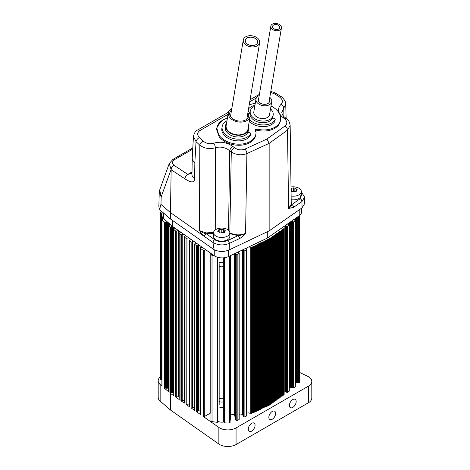 <?xml version="1.0" encoding="UTF-8"?>
<svg xmlns="http://www.w3.org/2000/svg" width="470" height="470" viewBox="0 0 470 470"><rect width="100%" height="100%" fill="white"/><g stroke="black" fill="none" stroke-linecap="round" stroke-linejoin="round"><path stroke-width="0.7" d="M224.689 257.689L224.689 422.877A0.582 0.335 180 0 1 224.196 422.671L223.679 421.943A5.229 3.02 180 0 1 218.491 421.543L217.663 422.166L217.663 257.29M224.689 422.877A69.742 40.267 0 0 0 229.46 422.994A0.582 0.335 0 0 0 230.047 422.677L230.083 256.079A0.582 0.335 0 0 0 229.983 255.874L267.301 238.114L299.22 215.765A10.17 5.869 0 0 0 299.813 215.301A10.17 5.869 180 0 0 301.54 212.029L301.54 208.192M230.089 256.068L230.089 422.154A0.582 0.335 0 0 0 230.083 422.142A0.582 0.335 0 0 1 230.083 422.172L230.047 422.677M230.089 421.114A0.582 0.335 0 0 0 230.177 420.944L230.177 255.786M230.183 419.804A0.582 0.335 0 0 0 230.276 419.639L230.276 255.739L230.276 419.639M230.282 419.557A0.582 0.335 0 0 0 230.282 419.528L230.282 255.733M230.282 418.5A0.582 0.335 0 0 0 230.376 418.329L230.376 255.692L230.376 418.329M230.382 255.686L230.382 418.235A0.582 0.335 0 0 0 230.382 418.218M230.382 417.19A0.582 0.335 0 0 0 230.476 417.025L230.476 255.645L230.476 417.025M230.482 416.943A0.582 0.335 0 0 0 230.482 416.913L230.482 255.639M230.482 415.885A0.582 0.335 0 0 0 230.576 415.715L230.576 255.598M234.9 415.856L234.847 415.838A0.582 0.335 0 0 1 234.624 415.609A2.033 1.175 0 0 0 232.521 414.581A2.033 1.175 0 0 0 230.576 415.715M234.906 416.743A0.582 0.335 0 0 0 234.906 416.831L234.906 253.536L234.906 416.831M235.2 418.041A0.582 0.335 0 0 0 235.2 418.13L235.2 253.395L235.2 418.13M235.493 419.34A0.582 0.335 0 0 0 235.493 419.428L235.517 253.418A0.582 0.335 0 0 0 235.734 253.641L235.734 419.728A0.582 0.335 0 0 1 235.517 419.504L235.493 419.428M236.216 420.027A0.582 0.335 0 0 0 236.005 419.851L235.734 419.728M239.183 253.318L239.183 419.34A0.582 0.335 0 0 1 238.977 419.634L237.168 420.497A0.582 0.335 180 0 1 236.222 420.174L236.222 254.205M243.055 415.221L242.784 415.133A0.582 0.335 0 0 1 242.508 414.928A2.033 1.175 0 0 0 239.189 414.352M243.078 415.932A0.582 0.335 0 0 0 243.078 416.115L243.113 250.105A0.582 0.335 0 0 0 243.389 250.304L243.389 416.397A0.582 0.335 0 0 1 243.113 416.191L243.078 416.115M246.838 249.717L246.838 415.65A0.582 0.335 0 0 1 246.638 415.985L244.87 416.825A0.582 0.335 180 0 1 243.948 416.679A0.582 0.335 0 0 0 243.683 416.49L243.389 416.397M252.637 413.007A0.582 0.335 0 0 0 253.06 412.93L253.06 246.838A0.582 0.335 0 0 1 252.637 246.915L252.637 413.007L252.296 412.983A0.582 0.335 0 0 0 251.662 413.289L251.632 413.483A0.582 0.335 0 0 1 251.421 413.712L251.133 413.847A0.582 0.335 180 0 1 250.228 413.723L250.14 413.606A2.033 1.175 0 0 0 246.85 413.236M253.171 412.877A0.582 0.335 0 0 0 253.377 412.648L253.412 412.454A0.582 0.335 0 0 1 254.047 412.155L254.388 412.172A0.582 0.335 0 0 0 254.811 412.096L254.922 245.957A0.582 0.335 0 0 0 255.128 245.728L255.128 411.82A0.582 0.335 0 0 1 254.922 412.043L254.811 412.096M256.132 411.338A0.582 0.335 0 0 0 256.561 411.268L256.561 245.175A0.582 0.335 0 0 1 256.132 245.252L256.132 411.338L255.797 411.321A0.582 0.335 0 0 0 255.163 411.62L255.128 411.82M256.667 411.215A0.582 0.335 0 0 0 256.879 410.986L256.908 410.792A0.582 0.335 0 0 1 257.542 410.486L257.883 410.51A0.582 0.335 0 0 0 258.306 410.433L258.418 244.288A0.582 0.335 0 0 0 258.629 244.065L258.629 410.151A0.582 0.335 0 0 1 258.418 410.38L258.306 410.433M259.634 409.676A0.582 0.335 0 0 0 260.057 409.599L260.057 243.513A0.582 0.335 0 0 1 259.634 243.583L259.634 409.676L259.293 409.658A0.582 0.335 0 0 0 258.659 409.957L258.629 410.151M260.168 409.546A0.582 0.335 0 0 0 260.374 409.323L260.409 409.123A0.582 0.335 0 0 1 261.044 408.824L261.379 408.841A0.582 0.335 0 0 0 261.808 408.765L261.913 242.626A0.582 0.335 0 0 0 262.125 242.403L262.125 408.489A0.582 0.335 0 0 1 261.913 408.718L261.808 408.765M263.13 408.013A0.582 0.335 0 0 0 263.558 407.937L263.558 241.844A0.582 0.335 0 0 1 263.13 241.921L263.13 408.013L262.789 407.989A0.582 0.335 0 0 0 262.154 408.295L262.125 408.489M263.664 407.884A0.582 0.335 0 0 0 263.876 407.654L263.905 407.461A0.582 0.335 0 0 1 264.539 407.161L264.88 407.179A0.582 0.335 0 0 0 265.303 407.102L265.415 240.963A0.582 0.335 0 0 0 265.62 240.734L265.62 406.826A0.582 0.335 0 0 1 265.415 407.049L265.303 407.102M266.631 406.344A0.582 0.335 0 0 0 267.054 406.268L267.054 240.182A0.582 0.335 0 0 1 266.631 240.258L266.631 406.344L266.29 406.327A0.582 0.335 0 0 0 265.656 406.626L265.62 406.826M267.16 406.221A0.582 0.335 0 0 0 267.371 405.992L267.407 405.798A0.582 0.335 0 0 1 268.041 405.493L268.376 405.516A0.582 0.335 0 0 0 268.805 405.44L268.805 239.347L269.151 239.183L269.151 405.269L268.805 405.44M269.568 238.801L269.568 404.823A0.582 0.335 0 0 1 269.439 405.07L269.151 405.269M270.397 404.247A0.582 0.335 0 0 0 270.791 404.124L270.791 238.037A0.582 0.335 0 0 1 270.397 238.155L270.397 404.247L270.056 404.265A0.582 0.335 0 0 0 269.568 404.476M270.879 404.059A0.582 0.335 0 0 0 271.008 403.818L271.008 237.791M271.836 403.237A0.582 0.335 0 0 0 272.23 403.113L272.23 237.027A0.582 0.335 0 0 1 271.836 237.144L271.836 403.237L271.501 403.254A0.582 0.335 0 0 0 271.014 403.466M272.324 403.054A0.582 0.335 0 0 0 272.453 402.808L272.453 236.78M273.282 402.226A0.582 0.335 0 0 0 273.675 402.103L273.675 236.016A0.582 0.335 0 0 1 273.282 236.134L273.282 402.226L272.941 402.244A0.582 0.335 0 0 0 272.453 402.461M273.763 402.044A0.582 0.335 0 0 0 273.892 401.797L273.892 235.77M274.721 401.215A0.582 0.335 0 0 0 275.115 401.092L275.115 235.006A0.582 0.335 0 0 1 274.721 235.123L274.721 401.215L274.386 401.233A0.582 0.335 0 0 0 273.898 401.451M275.203 401.033A0.582 0.335 0 0 0 275.338 400.787L275.338 234.759M276.166 400.205A0.582 0.335 0 0 0 276.56 400.088L276.56 233.995A0.582 0.335 0 0 1 276.166 234.119L276.166 400.205L275.825 400.223A0.582 0.335 0 0 0 275.338 400.44M276.648 400.023A0.582 0.335 0 0 0 276.777 399.776L276.777 233.755M277.606 399.195A0.582 0.335 0 0 0 277.999 399.077L277.999 232.985A0.582 0.335 0 0 1 277.606 233.108L277.606 399.195L277.265 399.212A0.582 0.335 0 0 0 276.777 399.43M278.087 399.012A0.582 0.335 0 0 0 278.216 398.766L278.216 232.744M279.051 398.184A0.582 0.335 0 0 0 279.438 398.066L279.438 231.974A0.582 0.335 0 0 1 279.051 232.098L279.051 398.184L278.71 398.207A0.582 0.335 0 0 0 278.222 398.419M279.533 398.002A0.582 0.335 0 0 0 279.662 397.755L279.662 231.734M280.49 397.173A0.582 0.335 0 0 0 280.884 397.056L280.884 230.964A0.582 0.335 0 0 1 280.49 231.087L280.49 397.173L280.149 397.197A0.582 0.335 0 0 0 279.662 397.409M280.972 396.991A0.582 0.335 0 0 0 281.101 396.745L281.101 230.723M281.93 396.169A0.582 0.335 0 0 0 282.323 396.046L282.323 229.959A0.582 0.335 0 0 1 281.93 230.077L281.93 396.169L281.595 396.187A0.582 0.335 0 0 0 281.107 396.398M282.411 395.981A0.582 0.335 0 0 0 282.546 395.74L282.546 229.713M283.375 395.158A0.582 0.335 0 0 0 283.768 395.035L283.768 228.949A0.582 0.335 0 0 1 283.375 229.066L283.375 395.158L283.034 395.176A0.582 0.335 0 0 0 282.546 395.387M284.003 394.87A0.582 0.335 0 0 0 284.139 394.653L284.139 228.567A0.582 0.335 0 0 0 283.792 228.256L283.586 228.209A2.033 1.175 0 0 1 282.464 227.498M287.705 226.188L287.705 392.274L289.168 391.252L289.168 225.165L287.705 226.188A0.582 0.335 180 0 1 287.123 226.299L286.964 226.276A0.582 0.335 0 0 1 286.606 226.129L286.43 392.051A0.582 0.335 0 0 0 285.631 391.939L285.337 392.039A0.582 0.335 0 0 1 284.896 392.08A2.033 1.175 0 0 0 284.139 392.056M286.606 392.215A0.582 0.335 0 0 0 286.964 392.368L286.964 226.276M287.705 392.274A0.582 0.335 180 0 1 287.123 392.391L286.964 392.368M289.168 391.252A0.582 0.335 0 0 0 289.297 391.04L289.297 224.954A0.582 0.335 0 0 0 288.903 224.631A0.582 0.335 0 0 1 288.58 224.478L288.416 224.308A0.582 0.335 0 0 0 288.063 224.149L287.928 224.131A0.582 0.335 0 0 0 287.487 224.161L287.193 224.261A0.582 0.335 0 0 1 287.041 224.29L287.047 224.29M289.297 387.638A0.582 0.335 0 0 0 289.303 387.638L289.567 387.515A0.582 0.335 0 0 1 290.384 387.556L290.601 387.709A0.582 0.335 0 0 0 290.989 387.832L291.13 221.752A0.582 0.335 0 0 0 291.559 221.675L291.559 387.762A0.582 0.335 0 0 1 291.13 387.838L290.989 387.832M294.026 221.764L294.026 387.85L295.518 386.804L295.518 220.718L294.026 221.764A0.582 0.335 180 0 1 293.521 221.881L293.251 221.869A0.582 0.335 0 0 1 292.857 221.746L292.64 387.685A0.582 0.335 0 0 0 291.823 387.638L291.559 387.762M292.857 387.838A0.582 0.335 0 0 0 293.251 387.956L293.251 221.869M294.026 387.85A0.582 0.335 180 0 1 293.521 387.973L293.251 387.956M295.518 386.804A0.582 0.335 0 0 0 295.648 386.593L295.648 220.501A0.582 0.335 0 0 0 294.966 220.172A0.582 0.335 0 0 1 294.396 220.048L294.191 219.889A0.582 0.335 0 0 0 293.803 219.76L293.668 219.754A0.582 0.335 0 0 0 293.521 219.754M295.742 218.197L295.648 382.639M295.742 382.686A0.582 0.335 0 0 0 296.159 382.774L296.159 217.904M298.004 216.611L297.751 382.498A0.582 0.335 0 0 0 296.934 382.515L296.699 382.662A0.582 0.335 0 0 1 296.3 382.774L296.159 382.774M298.004 382.627A0.582 0.335 0 0 0 298.421 382.715L298.421 216.629L299.296 216.605L299.296 382.697L298.421 382.715M299.848 216.276L299.848 382.357A0.582 0.335 180 0 1 299.296 382.697M299.848 372.587L307.556 376.235A11.627 6.709 0 0 1 311.804 381.423A11.627 6.709 0 0 1 308.402 386.17L236.063 427.935L236.063 444.544A11.627 6.709 180 0 1 218.861 444.056L170.44 409.993L170.44 393.384L169.911 392.926A0.582 0.335 0 0 0 170.534 393.067L170.534 226.975L171.203 226.881A0.582 0.335 0 0 0 171.562 226.728L171.562 392.82A0.582 0.335 0 0 1 171.203 392.973L170.534 393.067M210.989 412.936A2.033 1.175 0 0 0 210.178 413.218L204.291 416.62A0.582 0.335 0 0 1 203.434 416.596L218.861 427.447A11.627 6.709 0 0 0 236.063 427.935M212.07 255.539L212.07 421.625A1.451 0.84 180 0 1 210.989 420.815L210.989 254.728L211.177 254.311L212.07 255.539A69.742 40.267 0 0 0 214.467 255.88A10.17 5.869 180 0 1 214.255 255.733L205.701 249.717L204.291 250.528A0.582 0.335 0 0 1 203.434 250.504L200.396 248.366A0.582 0.335 180 0 1 200.326 248.007L200.514 247.778A0.582 0.335 0 0 1 200.849 247.614L201.172 247.549A0.582 0.335 0 0 0 201.53 247.12L201.418 247.449M212.07 421.625A69.742 40.267 0 0 0 217.099 422.289A0.582 0.335 0 0 0 217.663 422.166M169.911 392.926L169.911 226.84L168.742 225.823L168.742 391.915L164.4 388.161L164.4 222.075L161.98 219.984L161.98 386.076A0.582 0.335 180 0 1 161.98 385.7M161.98 386.076L160.153 384.495A11.627 6.709 0 0 1 158.196 380.765A11.627 6.709 0 0 1 160.634 376.652M160.634 213.174L160.634 379.202A0.582 0.335 0 0 0 161.016 379.548L161.016 213.456L161.604 213.58A0.582 0.335 0 0 0 161.968 213.591M161.88 379.69A0.582 0.335 0 0 1 161.604 379.672L161.016 379.548M172.825 226.593L172.825 392.638L172.531 392.532A0.582 0.335 0 0 0 171.732 392.65L171.562 392.82M172.825 392.638A0.582 0.335 0 0 0 173.266 392.673L173.266 226.898M173.73 392.526A0.582 0.335 0 0 1 173.401 392.656L173.266 392.673M200.396 248.366L200.396 414.458L196.442 411.673L196.442 245.587L194.68 244.347L194.68 410.433L191.143 407.948L191.143 241.856L189.392 240.628L189.392 406.714L186.044 404.359L186.044 238.272L184.299 237.045L184.299 403.131L180.938 400.769L180.938 234.677L179.188 233.449L179.188 399.535L175.621 397.027L175.621 230.94L173.859 229.701L173.859 395.787A0.582 0.335 180 0 1 173.73 395.576L173.73 229.483A0.582 0.335 180 0 1 174.07 229.178L174.84 228.984A0.582 0.335 0 0 1 175.287 228.972L175.604 229.043A0.582 0.335 0 0 0 176.215 228.972L205.701 249.717M173.859 395.787L170.44 393.384M164.4 388.161A0.582 0.335 0 0 0 165.334 388.185L165.405 222.046L165.334 388.185M166.486 388.208A0.582 0.335 0 0 0 166.915 388.285L166.915 222.192A0.582 0.335 0 0 1 166.486 222.122L166.221 388.085A0.582 0.335 0 0 0 165.405 388.138M167.056 388.273A0.582 0.335 0 0 0 167.443 388.149L167.661 387.997A0.582 0.335 0 0 1 168.477 387.95L168.642 388.026M168.742 391.915A0.582 0.335 180 0 1 168.742 391.539M196.442 411.673A0.582 0.335 0 0 0 197.359 411.661L197.359 245.569L197.717 245.287A0.582 0.335 0 0 0 197.817 245.04L198.234 244.459L197.764 244.846M197.817 245.146L197.817 411.127A0.582 0.335 0 0 1 197.717 411.379L197.359 411.661M198.587 244.706L198.587 410.522L198.246 410.551A0.582 0.335 0 0 0 197.823 410.721M198.587 410.522A0.582 0.335 0 0 0 198.969 410.38L198.969 244.976M200.267 409.905A2.033 1.175 0 0 0 198.969 410.38M200.396 414.458A0.582 0.335 180 0 1 200.326 414.099M191.143 407.948A0.582 0.335 0 0 0 192.007 407.966L192.007 241.88L192.618 241.515L192.618 407.602L192.007 407.966M194.551 407.273A2.033 1.175 0 0 0 192.618 407.602M194.68 410.433A0.582 0.335 180 0 1 194.551 410.222L194.551 244.136A0.582 0.335 180 0 1 194.645 243.948L195.767 242.984A2.033 1.175 0 0 0 195.92 242.837M186.044 404.359A0.582 0.335 0 0 0 186.849 404.412L186.989 238.261L186.849 404.412M189.263 404.259A2.033 1.175 0 0 0 186.989 404.347M189.392 406.714A0.582 0.335 180 0 1 189.263 406.503L189.263 240.417A0.582 0.335 180 0 1 189.41 240.188L189.751 239.97A2.033 1.175 0 0 0 190.274 239.183A2.033 1.175 0 0 0 190.15 238.784M180.938 400.769A0.582 0.335 0 0 0 181.679 400.845L181.679 234.759L182.201 234.583L182.201 400.675L181.679 400.845M184.164 400.652A2.033 1.175 0 0 0 182.201 400.675M184.299 403.131A0.582 0.335 180 0 1 184.164 402.919L184.164 236.827A0.582 0.335 180 0 1 184.375 236.575L184.522 236.498A2.033 1.175 0 0 0 185.251 235.599A2.033 1.175 0 0 0 185.168 235.276M175.621 397.027A0.582 0.335 0 0 0 176.291 397.127L176.291 231.034L178.341 230.559L178.341 396.651L176.291 397.127M179.058 396.562A2.033 1.175 0 0 0 178.341 396.651M179.188 399.535A0.582 0.335 180 0 1 179.058 399.324L179.058 233.238A0.582 0.335 180 0 1 179.329 232.95L180.18 232.644A2.033 1.175 0 0 0 180.856 232.239M218.491 421.543L219.026 421.144L219.026 406.908A4.359 2.515 0 0 0 223.344 407.243L223.344 421.478L223.679 421.943M223.332 405.028L223.344 407.243M223.285 401.815A3.266 1.886 180 0 1 219.373 401.503A3.266 1.886 180 0 1 219.167 401.374M219.049 403.971L219.026 406.908M219.026 257.607L219.049 406.72M161.968 211.665L161.968 215.471A10.17 5.869 180 0 0 163.678 218.732L172.543 226.393L176.215 228.972M228.584 250.163L228.584 256.544A10.17 5.869 180 0 1 227.786 256.884A10.17 5.869 180 0 1 214.467 255.88M161.98 219.984A0.582 0.335 180 0 1 162.091 219.543L163.249 218.979A0.582 0.335 0 0 1 163.678 218.903L163.883 218.914M161.439 211.212L161.081 211.418A0.582 0.335 0 0 0 160.916 211.612A69.742 40.267 0 0 0 160.634 213.116A0.582 0.335 0 0 0 161.016 213.456M167.49 222.028L167.443 388.149M167.056 222.187A0.582 0.335 0 0 0 167.443 222.063M166.486 222.122L166.221 221.999A0.582 0.335 0 0 0 165.405 222.046M164.4 222.075A0.582 0.335 0 0 0 165.334 222.099M172.701 226.505L172.531 226.446A0.582 0.335 0 0 0 171.732 226.558L171.562 226.728M169.911 226.84A0.582 0.335 0 0 0 170.534 226.975M168.742 225.823A0.582 0.335 180 0 1 169.147 225.306A0.582 0.335 0 0 0 169.576 225.136L169.741 224.966A0.582 0.335 0 0 1 170.093 224.801L170.228 224.783A0.582 0.335 0 0 1 170.669 224.813L170.728 224.83M175.621 230.94A0.582 0.335 0 0 0 176.291 231.034M184.146 234.554A2.033 1.175 0 0 0 182.201 234.583M180.938 234.677A0.582 0.335 0 0 0 181.679 234.759M189.298 238.178A2.033 1.175 0 0 0 186.989 238.261M186.044 238.272A0.582 0.335 0 0 0 186.849 238.319M193.575 241.192A2.033 1.175 0 0 0 192.618 241.515M191.143 241.856A0.582 0.335 0 0 0 192.007 241.88M196.442 245.587A0.582 0.335 0 0 0 197.359 245.569M211.923 254.1A0.582 0.335 0 0 1 211.858 254.111L211.177 254.311M228.584 256.544L229.989 255.886M227.786 256.884A69.742 40.267 0 0 0 229.46 256.908A0.582 0.335 0 0 0 230.047 256.585M238.977 419.634L238.977 253.542A0.582 0.335 0 0 0 239.183 253.254L239.16 253.095A0.582 0.335 0 0 0 238.948 252.866L238.684 252.743A0.582 0.335 0 0 1 238.607 252.273L238.825 252.12A0.582 0.335 0 0 0 238.954 251.873L238.942 251.791A0.582 0.335 0 0 0 238.86 251.65M238.977 253.542L237.168 254.405A0.582 0.335 180 0 1 236.222 254.088A0.582 0.335 0 0 0 236.005 253.759L235.734 253.641M246.257 248.131A2.033 1.175 0 0 0 246.304 248.272A0.582 0.335 0 0 1 246.233 248.53L246.057 248.695A0.582 0.335 0 0 0 246.245 249.159L246.538 249.259A0.582 0.335 0 0 1 246.797 249.47L246.838 249.558A0.582 0.335 0 0 1 246.638 249.899L244.87 250.739A0.582 0.335 180 0 1 243.948 250.586A0.582 0.335 0 0 0 243.683 250.404L243.389 250.304M243.36 249.511A0.582 0.335 0 0 1 243.301 249.599L243.131 249.77A0.582 0.335 0 0 0 243.078 250.022M283.375 229.066L283.034 229.084A0.582 0.335 0 0 0 282.511 229.454L282.546 229.648A0.582 0.335 0 0 1 282.411 229.895M281.93 230.077L281.595 230.094A0.582 0.335 0 0 0 281.072 230.464L281.101 230.658A0.582 0.335 0 0 1 280.972 230.905M280.49 231.087L280.149 231.105A0.582 0.335 0 0 0 279.627 231.475L279.662 231.669A0.582 0.335 0 0 1 279.533 231.916M279.051 232.098L278.71 232.115A0.582 0.335 0 0 0 278.187 232.48L278.216 232.679A0.582 0.335 0 0 1 278.087 232.926M277.606 233.108L277.265 233.126A0.582 0.335 0 0 0 276.742 233.49L276.777 233.69A0.582 0.335 0 0 1 276.648 233.931M276.166 234.119L275.825 234.136A0.582 0.335 0 0 0 275.303 234.501L275.338 234.695A0.582 0.335 0 0 1 275.203 234.941M274.721 235.123L274.386 235.147A0.582 0.335 0 0 0 273.863 235.511L273.892 235.705A0.582 0.335 0 0 1 273.763 235.952M273.282 236.134L272.941 236.157A0.582 0.335 0 0 0 272.418 236.522L272.453 236.716A0.582 0.335 0 0 1 272.324 236.962M271.836 237.144L271.501 237.162A0.582 0.335 0 0 0 270.978 237.532L271.008 237.726A0.582 0.335 0 0 1 270.879 237.973M270.397 238.155L270.056 238.172A0.582 0.335 0 0 0 269.533 238.543L269.568 238.737A0.582 0.335 0 0 1 269.439 238.983L269.151 239.183M267.16 240.129A0.582 0.335 0 0 0 267.371 239.9L267.407 239.706A0.582 0.335 0 0 1 268.041 239.406L268.376 239.424A0.582 0.335 0 0 0 268.805 239.347M266.631 240.258L266.29 240.235A0.582 0.335 0 0 0 265.656 240.54L265.62 240.734M263.664 241.792A0.582 0.335 0 0 0 263.876 241.568L263.905 241.374A0.582 0.335 0 0 1 264.539 241.069L264.88 241.087A0.582 0.335 0 0 0 265.303 241.016M263.13 241.921L262.789 241.903A0.582 0.335 0 0 0 262.154 242.203L262.125 242.403M260.168 243.46A0.582 0.335 0 0 0 260.374 243.231L260.409 243.037A0.582 0.335 0 0 1 261.044 242.737L261.379 242.755A0.582 0.335 0 0 0 261.808 242.679M259.634 243.583L259.293 243.566A0.582 0.335 0 0 0 258.659 243.871L258.629 244.065M256.667 245.123A0.582 0.335 0 0 0 256.879 244.899L256.908 244.7A0.582 0.335 0 0 1 257.542 244.4L257.883 244.418A0.582 0.335 0 0 0 258.306 244.341M256.132 245.252L255.797 245.234A0.582 0.335 0 0 0 255.163 245.534L255.128 245.728M253.171 246.791A0.582 0.335 0 0 0 253.377 246.562L253.412 246.368A0.582 0.335 0 0 1 254.047 246.063L254.388 246.08A0.582 0.335 0 0 0 254.811 246.01M252.637 246.915L252.296 246.897A0.582 0.335 0 0 0 251.662 247.197L251.632 413.483M251.421 413.712L251.421 247.62A0.582 0.335 0 0 0 251.632 247.396M251.421 247.62L251.133 247.761A0.582 0.335 180 0 1 250.228 247.637L250.14 247.52A2.033 1.175 0 0 0 248.906 246.868M286.606 226.129L286.43 225.958A0.582 0.335 0 0 0 285.631 225.847L285.337 392.039M284.896 392.08L284.896 225.994A0.582 0.335 0 0 0 285.337 225.953M292.857 221.746L292.64 221.593A0.582 0.335 0 0 0 291.823 221.546L291.559 221.675M299.296 216.605A0.582 0.335 180 0 0 299.848 216.27L299.848 216.27A69.742 40.267 0 0 0 299.813 215.301M298.068 216.57A0.582 0.335 0 0 0 298.421 216.629M172.543 220.471L172.543 226.393M291.241 204.174L288.586 208.486L293.615 207.341L301.963 201.489L304.619 197.147L304.707 203.51L302.051 207.834L269.151 230.876L229.237 249.876C224.114 252.014 219.061 251.955 214.091 249.699L170.44 218.991L159.923 209.902C160.023 207.44 160.376 205.607 160.975 204.403L161.181 196.871L159.242 192.383L158.842 206.964L159.923 209.902M267.301 238.114L267.301 231.757M214.091 249.699L212.963 242.496L170.44 212.581L170.44 218.991M213.55 233.238L206.242 233.755L214.761 239.747A2.327 1.469 125.1 0 0 212.963 242.461C217.986 245.369 223.444 245.687 229.342 243.419L229.237 249.876M291.218 202.505L291.817 204.585A2.327 1.463 55 0 1 293.615 207.341M291 186.984A8.137 4.7 0 0 1 298.943 188.188A8.137 4.7 180 0 1 301.329 191.507L301.329 195.167A8.137 4.7 180 0 1 291.177 199.721M214.761 239.747C218.773 242.068 223.144 242.314 227.862 240.481L237.996 235.664L229.548 233.602M229.824 236.457A8.137 4.7 180 0 1 224.801 240.793A8.137 4.7 180 0 1 215.93 239.776A8.137 4.7 180 0 1 213.55 236.457L213.55 232.797A8.137 4.7 0 0 0 215.93 236.116A8.137 4.7 180 0 0 224.801 237.133A8.137 4.7 180 0 0 229.824 232.797L229.824 236.457M283.927 116.566L283.739 108.235L285.713 104.029L286.13 118.346M228.426 112.242L197.647 130.014C195.732 130.654 194.339 132.793 193.458 136.412L196.049 141.681A3.778 1.98 -46.9 0 1 199.433 137.581L203.199 141.1C206.312 143.597 209.796 144.302 213.65 143.221C220.489 141.241 226.893 142.316 232.856 146.458L234.43 147.692C237.82 149.989 241.327 150.465 244.946 149.113L266.931 139.044L285.055 125.96C287.581 123.763 287.405 121.36 284.532 118.763L282.952 117.535A3.778 1.763 -52.2 0 1 284.802 117.318C283.257 116.278 282.259 114.709 281.794 112.624L283.739 108.235A3.778 2.485 47.8 0 0 281.072 104.299C283.24 101.902 282.717 99.481 279.509 97.043L274.891 94.018L270.632 92.414M285.055 125.96A3.778 2.344 54.2 0 1 287.505 130.119L288.586 208.486C290.901 206.753 291.976 205.449 291.817 204.585L300.171 198.739L301.329 192.935M291.241 204.115L290.154 125.396M191.989 173.283L187.818 174.393A3.778 2.456 123.3 0 0 184.992 178.858C191.214 182.93 194.421 182.889 194.609 178.747L194.85 162.596L196.049 141.681L199.815 145.201L199.503 230.617C202.118 232.444 204.362 233.49 206.242 233.755A2.327 1.469 125.1 0 0 204.444 236.469L212.963 242.496M282.952 117.535C277.752 112.953 277.124 108.541 281.072 104.299M280.549 119.821A19.681 13.16 9.5 0 1 255.927 128.874L257.413 130.355A19.681 13.16 9.5 0 0 280.373 120.884L280.549 119.821A19.681 13.16 9.5 0 0 271.008 106.026M227.392 118.234A19.681 13.16 9.5 0 0 217.07 127.558L216.934 128.375L219.102 136.582L216.347 128.798L220.183 121.977M219.102 136.582A19.681 13.16 9.5 0 0 240.011 145.236A19.681 13.16 9.5 0 0 255.715 135.125L255.892 134.056A19.681 13.16 9.5 0 0 255.38 129.191L255.927 128.874M284.532 118.763A3.778 1.763 -52.2 0 1 286.383 118.546L284.802 117.318A3.778 1.763 -52.2 0 1 284.814 117.324M269.151 230.876L269.151 143.368L287.505 130.119L290.154 125.431C289.549 121.877 288.292 119.586 286.383 118.546L286.383 118.546M203.199 141.1A3.778 1.98 133.1 0 0 199.815 145.201C204.432 148.561 209.591 149.407 215.301 147.744C220.442 146.329 225.248 147.321 229.718 150.711L231.293 151.945C236.328 155.047 241.521 155.588 246.885 153.567L245.575 233.32C241.985 234.982 239.459 235.764 237.996 235.664A2.327 1.21 64.5 0 1 239.477 238.596C240.946 237.949 242.978 236.193 245.575 233.32C240.476 235.517 235.27 235.376 229.959 232.897A0.582 0.335 -60 0 1 229.824 233.326M213.65 143.221A3.778 1.798 70.4 0 1 215.301 147.744L215.689 229.618M213.58 232.397L206.03 232.926L199.503 230.617C201.301 233.367 202.952 235.317 204.444 236.469M192.729 149.131L174.752 159.512A3.778 2.18 -120 0 0 172.954 159.377L169.247 163.554L171.168 169.764L170.44 212.581L160.975 204.403M174.752 159.512C172.079 161.251 171.856 163.196 174.076 165.352A3.778 2.638 129.1 0 0 171.033 169.647L161.181 196.871L159.712 189.921L159.242 192.383M174.076 165.352L174.117 165.381C172.308 166.339 171.327 167.802 171.168 169.764L184.992 178.858M192.224 158.096A11.627 6.592 0.9 0 0 192.212 158.331L191.971 174.482A11.627 6.592 0.9 0 0 194.609 178.747M232.856 146.458A3.778 1.774 128.1 0 0 229.718 150.711L228.526 230.253M266.931 139.044L269.151 143.368L246.885 153.567A3.778 1.998 65.4 0 0 244.946 149.113M255.245 103.388A19.681 13.16 9.5 0 0 249.206 104.98M256.62 129.802L255.457 130.472M217.07 127.558A19.681 13.16 9.5 0 0 234.307 143.791A19.681 13.16 9.5 0 0 255.892 134.056M226.969 120.761A14.823 9.911 9.5 0 0 222.151 126.653L221.863 128.357A14.823 9.911 9.5 0 0 232.914 140.172A14.823 9.911 9.5 0 0 250.152 135.748A1.451 0.969 -170.5 0 0 250.24 135.501L250.528 133.797A1.451 0.969 9.5 0 0 249.476 132.646L247.884 132.205A11.627 7.773 -170.5 0 0 248.231 131.024L248.518 129.315A11.627 7.773 -170.5 0 1 240.822 135.143A11.627 7.773 -170.5 0 1 228.831 132.141A11.627 7.773 9.5 0 1 225.588 125.478A11.627 7.773 9.5 0 1 226.564 123.181M249.259 121.372A14.823 9.911 9.5 0 0 262.988 126.647A14.823 9.911 9.5 0 0 274.809 121.507A1.451 0.969 -170.5 0 0 274.897 121.266L275.185 119.562A1.451 0.969 9.5 0 0 274.133 118.411L272.541 117.97A11.627 7.773 -170.5 0 0 272.888 116.783L273.176 115.079A11.627 7.773 -170.5 0 1 265.48 120.908A11.627 7.773 -170.5 0 1 253.489 117.905A11.627 7.773 9.5 0 1 250.246 111.243A11.627 7.773 9.5 0 1 254.758 106.273M249.541 119.668A14.823 9.911 9.5 0 0 263.271 124.944A14.823 9.911 9.5 0 0 275.091 119.803A1.451 0.969 9.5 0 0 275.185 119.562M254.922 105.315A14.823 9.911 9.5 0 0 248.554 108.852M270.526 108.911A11.627 7.773 -170.5 0 1 273.176 115.079M250.152 115.497A11.627 7.773 9.5 0 0 253.207 119.609A11.627 7.773 9.5 0 0 272.541 117.97M250.246 111.243L249.958 112.947A11.627 7.773 9.5 0 0 249.893 113.975M255.968 99.058L253.829 111.842A7.99 5.346 9.5 0 0 256.056 116.425A7.99 5.346 9.5 0 0 264.305 118.487A7.99 5.346 9.5 0 0 269.592 114.48L271.731 101.696A7.99 5.346 -170.5 0 1 266.443 105.703A7.99 5.346 -170.5 0 1 258.2 103.641A7.99 5.346 9.5 0 1 255.968 99.058A7.99 5.346 9.5 0 1 259.199 95.592M279.926 24.887A5.376 3.596 -170.5 0 1 281.424 27.971A5.376 3.596 -170.5 0 1 277.87 30.668A5.376 3.596 -170.5 0 1 272.324 29.281A5.376 3.596 -170.5 0 1 270.82 26.197A5.376 3.596 -170.5 0 1 274.38 23.5A5.376 3.596 -170.5 0 1 279.926 24.887M272.553 26.432A3.631 2.432 9.5 0 0 272.541 26.485A3.631 2.432 9.5 0 0 273.558 28.564A3.631 2.432 9.5 0 0 277.306 29.504A3.631 2.432 9.5 0 0 279.709 27.683A3.631 2.432 9.5 0 0 279.715 27.63M273.575 28.459A3.631 2.432 -170.5 0 1 272.559 26.379A3.631 2.432 -170.5 0 1 274.962 24.558A3.631 2.432 -170.5 0 1 278.71 25.492A3.631 2.432 -170.5 0 1 279.726 27.577A3.631 2.432 -170.5 0 1 277.324 29.399A3.631 2.432 -170.5 0 1 273.575 28.459M269.804 97.366A7.99 5.346 -170.5 0 1 271.731 101.696M269.398 99.81A5.81 3.889 -170.5 0 1 269.58 101.338A5.81 3.889 -170.5 0 1 265.738 104.252A5.81 3.889 -170.5 0 1 259.74 102.748A5.81 3.889 9.5 0 1 258.118 99.417A5.81 3.889 9.5 0 1 258.794 98.03M222.151 126.653A14.823 9.911 9.5 0 0 233.202 138.468A14.823 9.911 9.5 0 0 250.434 134.038A1.451 0.969 9.5 0 0 250.528 133.797M248.342 126.829A11.627 7.773 -170.5 0 1 248.518 129.315M225.588 125.478L225.3 127.182A11.627 7.773 9.5 0 0 228.549 133.85A11.627 7.773 9.5 0 0 247.884 132.205M228.303 112.788L226.158 125.572A11.045 7.385 9.5 0 0 232.262 133.656A11.045 7.385 9.5 0 0 244.741 133.404A11.045 7.385 9.5 0 0 247.943 129.221L250.081 116.437A11.045 7.385 -170.5 0 1 246.885 120.62A11.045 7.385 9.5 0 1 234.401 120.872A11.045 7.385 9.5 0 1 228.303 112.788A11.045 7.385 9.5 0 1 231.504 108.611A11.045 7.385 -170.5 0 1 231.833 108.429M245.698 36.813A8.284 5.54 -170.5 0 1 255.057 36.625A8.284 5.54 -170.5 0 1 259.634 42.688A8.284 5.54 -170.5 0 1 257.237 45.825A8.284 5.54 -170.5 0 1 247.872 46.013A8.284 5.54 -170.5 0 1 243.301 39.95A8.284 5.54 -170.5 0 1 245.698 36.813M247.114 37.923A6.245 4.177 9.5 0 0 245.305 40.285A6.245 4.177 9.5 0 0 248.759 44.861A6.245 4.177 9.5 0 0 255.815 44.715A6.245 4.177 9.5 0 0 257.63 42.353A6.245 4.177 9.5 0 0 254.176 37.782A6.245 4.177 9.5 0 0 247.114 37.923M257.619 42.406A6.245 4.177 9.5 0 0 254.123 37.87A6.245 4.177 9.5 0 0 247.097 38.029A6.245 4.177 9.5 0 0 245.299 40.344M248.166 111.161A11.045 7.385 -170.5 0 1 250.081 116.437M247.896 112.794A9.588 6.415 -170.5 0 1 248.648 116.196A9.588 6.415 -170.5 0 1 245.869 119.827A9.588 6.415 9.5 0 1 235.035 120.044A9.588 6.415 9.5 0 1 229.736 113.029A9.588 6.415 9.5 0 1 231.557 110.056M256.567 129.415L255.492 130.037M213.55 232.797A8.137 4.7 0 0 1 218.574 228.455A8.137 4.7 0 0 1 227.439 229.472A8.137 4.7 180 0 1 229.824 232.797M223.338 229.313L224.807 230.159L225.212 231.04L224.678 232.198C224.883 232.891 224.507 233.108 223.561 232.844L220.03 232.914L219.613 232.198L217.728 231.716L218.691 230.036L219.813 229.389L223.338 229.313L223.338 232.738L223.338 229.348M218.903 232.033L218.568 229.859M223.338 232.721A0.811 0.47 0 0 0 222.709 232.286A0.811 0.47 0 0 0 221.811 232.521A1.422 0.823 180 0 1 220.03 232.891L220.03 232.914M225.641 230.741L225.212 231.04M224.466 232.938L224.466 231.669L224.801 232.533M301.329 191.507A8.137 4.7 180 0 1 291.13 196.055M291.018 188.094L294.849 188.029L294.849 191.454L294.849 188.047M294.849 188.029L296.312 188.875L296.723 189.757L296.306 191.249M295.977 191.654L295.977 190.379L296.188 190.914C296.388 191.607 296.018 191.825 295.066 191.56L291.535 191.631L291.059 190.879M294.849 191.437A0.811 0.47 0 0 0 294.214 190.996A0.811 0.47 0 0 0 293.321 191.231A1.422 0.823 180 0 1 291.535 191.607L291.535 191.601M297.152 189.457L296.723 189.757M219.167 398.965A3.266 1.886 180 0 1 223.285 398.525M223.344 257.842L223.344 262.507A4.359 2.515 180 0 1 219.026 262.178M223.332 264.169L223.344 262.507M198.234 244.459L198.246 410.551M311.804 381.423L311.804 398.031A11.627 6.709 180 0 1 308.402 402.778L308.402 386.17M170.44 409.993L160.153 401.104A11.627 6.709 180 0 1 158.196 397.373L158.196 380.765M236.063 444.544L308.402 402.778M248.295 429.175A4.794 2.767 120 0 0 249.288 431.372A4.794 2.767 120 0 0 252.983 430.085A4.794 2.767 120 0 0 255.075 425.262A4.794 2.767 120 0 0 254.082 423.065A4.794 2.767 120 0 0 250.387 424.351A4.794 2.767 120 0 0 248.295 429.175M268.84 417.313A4.794 2.767 120 0 0 269.839 419.51A4.794 2.767 120 0 0 273.528 418.224A4.794 2.767 120 0 0 275.626 413.4A4.794 2.767 120 0 0 274.633 411.203A4.794 2.767 120 0 0 270.937 412.49A4.794 2.767 120 0 0 268.84 417.313M289.391 405.451A4.794 2.767 120 0 0 290.384 407.643A4.794 2.767 120 0 0 294.079 406.362A4.794 2.767 120 0 0 296.171 401.533A4.794 2.767 120 0 0 295.178 399.341A4.794 2.767 120 0 0 291.482 400.622A4.794 2.767 120 0 0 289.391 405.451M219.049 264.257L219.049 262.325M219.167 266.132A3.266 1.886 0 0 0 219.373 266.261A3.266 1.886 0 0 0 223.285 266.572M288.128 223.532L288.128 224.161M163.678 218.732L163.678 213.145M299.22 215.765L299.22 209.82M214.255 249.782L214.255 255.733M227.862 240.481A2.327 1.21 64.5 0 1 229.342 243.419L239.477 238.596M300.171 198.739A2.327 1.463 55 0 1 301.963 201.489L302.051 207.834M174.117 165.381L187.818 174.393L192.007 171.973M270.796 91.456L274.28 92.455L276.501 93.624A3.778 1.545 123.3 0 0 274.891 94.018M279.509 97.043A3.778 1.545 -56.7 0 1 281.119 96.656L276.501 93.624M199.433 137.581C196.954 134.861 197.142 132.505 200.003 130.513L228.044 114.322M256.32 98.001L249.734 101.802M257.413 130.355L255.562 131.424M234.43 147.692A3.778 1.774 128.1 0 0 231.293 151.945L229.824 232.814M172.954 159.377L192.8 147.921M192.212 158.331A11.627 6.592 0.9 0 0 194.85 162.596A11.627 6.968 3.3 0 1 192.23 157.844A11.627 11.627 0 0 0 192.212 158.331M197.647 130.014A3.778 2.18 60 0 1 200.003 130.513M275.091 119.803L274.809 121.507M250.434 134.038L250.152 135.748M219.813 229.389L219.813 232.35M221.811 229.078L221.811 232.521M224.807 230.159L224.807 231.158M218.156 231.187L218.156 232.086M224.678 232.198L224.678 232.803M291.318 188.1L291.318 191.067M293.321 187.794L293.321 191.231M296.312 188.875L296.312 189.874M296.188 190.914L296.188 191.519M162.356 217.081L162.356 219.414M163.125 218.197L163.125 219.038M162.044 216.212L162.044 219.561M161.604 379.672L161.604 213.58M163.272 218.35L163.272 218.967M224.196 257.76L224.196 422.671M223.332 407.055L223.332 262.659M217.099 422.289L217.099 257.119M229.46 422.994L229.46 256.908M210.178 252.866L210.178 413.218M204.291 416.62L204.291 250.528M203.434 416.596L203.434 250.504M218.861 427.447L218.861 444.056M197.717 411.379L197.717 245.287M160.153 401.104L160.153 384.495M166.221 221.999L166.221 388.085M166.915 388.285L166.915 222.192M169.165 225.306L169.165 223.473M169.306 225.277L169.306 223.597M169.911 224.12L169.911 224.854M169.699 223.932L169.699 225.013M168.742 223.109L168.742 225.453M168.477 222.88L168.477 387.95M167.661 222.169L167.661 387.997M173.401 392.656L173.401 226.998M171.203 392.973L171.203 226.881M172.531 226.446L172.531 392.532M171.732 226.558L171.732 392.65M173.759 227.245L173.759 229.378M173.935 227.368L173.935 229.231M174.734 227.932L174.734 229.008M175.022 228.138L175.022 228.955M175.469 229.013L175.469 228.449M296.3 382.774L296.3 217.81M294.032 219.807L294.032 219.39M297.751 216.787L297.751 382.498M296.934 217.363L296.934 382.515M296.699 217.522L296.699 382.662M295.489 218.374L295.489 220.271M294.666 218.95L294.666 220.16M294.437 219.108L294.437 220.072M283.768 395.035L283.768 228.949M282.323 396.046L282.323 229.959M280.884 397.056L280.884 230.964M279.438 398.066L279.438 231.974M277.999 399.077L277.999 232.985M276.56 400.088L276.56 233.995M275.115 401.092L275.115 235.006M273.675 402.103L273.675 236.016M272.23 403.113L272.23 237.027M270.791 404.124L270.791 238.037M269.439 405.07L269.439 238.983M293.521 221.881L293.521 387.973M291.13 387.838L291.13 221.752M288.733 224.584L288.733 223.103M288.874 224.625L288.874 223.003M292.64 221.593L292.64 387.685M291.823 221.546L291.823 387.638M290.601 221.799L290.601 387.709M290.384 221.952L290.384 387.556M289.567 222.522L289.567 387.515M289.303 222.709L289.303 387.638M288.345 223.379L288.345 224.249M287.123 226.299L287.123 392.391M286.43 225.958L286.43 392.051M285.631 225.847L285.631 391.939M283.034 229.084L283.034 395.176M281.595 230.094L281.595 396.187M280.149 231.105L280.149 397.197M278.71 232.115L278.71 398.207M277.265 233.126L277.265 399.212M275.825 234.136L275.825 400.223M274.386 235.147L274.386 401.233M272.941 236.157L272.941 402.244M271.501 237.162L271.501 403.254M270.056 238.172L270.056 404.265M267.054 406.268L267.054 240.182M265.415 407.049L265.415 240.963M263.558 407.937L263.558 241.844M261.913 408.718L261.913 242.626M260.057 409.599L260.057 243.513M258.418 410.38L258.418 244.288M256.561 411.268L256.561 245.175M254.922 412.043L254.922 245.957M253.06 412.93L253.06 246.838M251.133 247.761L251.133 413.847M244.87 250.739L244.87 416.825M246.638 415.985L246.638 249.899M237.168 254.405L237.168 420.497M268.376 239.424L268.376 405.516M268.041 239.406L268.041 405.493M267.407 239.706L267.407 405.798M267.371 239.9L267.371 405.992M266.29 240.235L266.29 406.327M265.656 240.54L265.656 406.626M264.88 241.087L264.88 407.179M264.539 241.069L264.539 407.161M263.905 241.374L263.905 407.461M263.876 241.568L263.876 407.654M262.789 241.903L262.789 407.989M262.154 242.203L262.154 408.295M261.379 242.755L261.379 408.841M261.044 242.737L261.044 408.824M260.409 243.037L260.409 409.123M260.374 243.231L260.374 409.323M259.293 243.566L259.293 409.658M258.659 243.871L258.659 409.957M257.883 244.418L257.883 410.51M257.542 244.4L257.542 410.486M256.908 244.7L256.908 410.792M256.879 244.899L256.879 410.986M255.797 245.234L255.797 411.321M255.163 245.534L255.163 411.62M254.388 246.08L254.388 412.172M254.047 246.063L254.047 412.155M253.412 246.368L253.412 412.454M253.377 246.562L253.377 412.648M252.296 246.897L252.296 412.983M251.662 247.197L251.662 413.289M250.228 247.637L250.228 413.723M250.14 247.52L250.14 413.606M246.233 248.53L246.233 249.153M246.057 248.695L246.057 249.047M243.948 250.586L243.948 416.679M243.683 250.404L243.683 416.49M243.113 416.191L243.113 250.105M242.784 249.782L242.784 415.133M242.508 414.928L242.508 249.917M238.825 252.12L238.825 252.807M238.607 252.273L238.607 252.696M236.005 253.759L236.005 419.851M235.517 419.504L235.517 253.418M235.441 253.277L235.441 418.429M235.147 253.418L235.147 417.131M234.847 253.559L234.847 415.838M234.624 415.609L234.624 253.665M230.083 422.172L230.083 256.079M291.371 186.931L291 186.755M304.619 197.171L301.329 191.778M285.713 104.029C286.259 101.056 281.395 96.321 281.119 96.656M169.247 163.554L159.712 189.921M259.411 94.358L250.081 99.74M193.458 136.412L192.23 157.844M281.424 27.971L268.911 102.724M270.82 26.197L258.306 100.944M259.634 42.688L246.826 119.169M243.301 39.95L230.488 116.437M222.48 120.279L217.381 126.289M197.823 411.18L197.823 245.093M201.389 247.467L201.389 246.826M200.267 248.154L200.267 414.246M160.634 379.231L160.634 213.145M168.642 225.635L168.642 391.727M161.88 219.796L161.88 385.888M299.848 216.27L299.848 382.363M282.546 395.769L282.546 229.683M281.107 396.78L281.107 230.688M279.662 397.79L279.662 231.698M278.222 398.801L278.222 232.709M276.777 399.811L276.777 233.719M275.338 400.816L275.338 234.73M273.898 401.827L273.898 235.74M272.453 402.837L272.453 236.751M271.014 403.848L271.014 237.761M269.568 404.858L269.568 238.766M246.85 415.727L246.85 249.635M243.055 416.026L243.055 249.934M239.189 419.375L239.189 253.283M236.216 254.147L236.216 420.233M235.493 419.381L235.493 253.295M235.194 418.083L235.194 253.395M234.9 416.784L234.9 253.536M223.285 405.963L223.285 263.494M219.167 263.658L219.167 404.981"/></g></svg>

